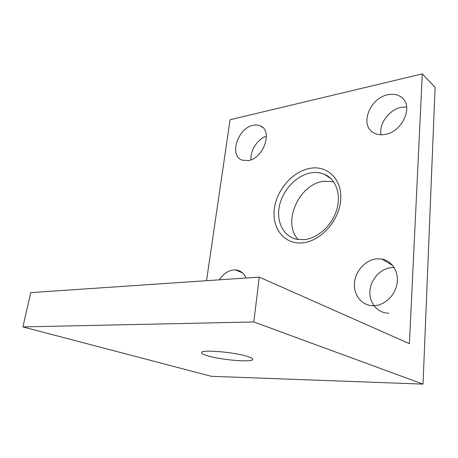 <?xml version="1.0" encoding="UTF-8"?>
<svg xmlns="http://www.w3.org/2000/svg" width="458" height="458" viewBox="0 0 458 458"><rect width="100%" height="100%" fill="white"/><g stroke="black" fill="none" stroke-linecap="round" stroke-linejoin="round"><path stroke-width="0.69" d="M253.824 321.968L423.026 384.125L211.344 376.299L22.9 326.915L253.824 321.968L259.262 277.113L30.755 292.622L22.9 326.915M423.026 384.125L435.1 87.329L422.299 73.875L230.076 119.733L206.535 280.691M247.337 356.41C233.792 351.956 200.18 349.305 201.549 352.683C201.635 353.587 203.707 354.635 207.755 355.832C221.895 360.171 254.11 362.679 252.724 359.209C252.541 358.408 250.749 357.475 247.337 356.41M259.262 277.113L409.412 343.683L422.299 73.875M406.652 106.96L401.197 107.355C389.094 109.639 378.703 123.86 381.05 134.789M387.731 94.783C370.133 98.035 359.616 124.336 372.892 132.333C376.304 134.578 380.386 135.276 385.138 134.434C401.935 132.047 413.603 107.035 402.25 97.943C398.391 94.606 393.554 93.552 387.731 94.783M394.178 267.541L391.911 267.564C380.821 268.274 370.762 279.059 369.927 290.927C368.936 302.801 377.587 313.329 388.916 313.186M377.003 258.844C365.724 259.669 355.425 270.815 354.475 282.998C353.364 295.187 362.055 305.944 373.585 305.709L373.94 305.704C384.64 305.434 395.231 295.376 397.075 283.525C399.027 271.674 391.956 260.757 381.806 259.068L377.003 258.844M246.072 278.006C243.868 273.123 240.41 270.432 235.698 269.934L233.717 269.934C228.073 270.581 223.281 273.878 219.33 279.821M266.407 136.158C257.608 138.946 250.011 150.659 251.03 159.802M253.079 125.343C237.696 128.028 228.8 156.023 242.236 160.168L248.362 160.569C263.47 158.56 273.077 130.845 260.528 125.99C258.312 124.948 255.833 124.731 253.079 125.343M304.249 239.626L297.07 239.339C283.359 236.7 275.922 221.5 279.495 205.585C282.952 189.658 296.664 175.248 311.022 172.855C315.814 172.071 320.279 172.54 324.424 174.275C335.829 179.026 341.428 194.306 336.693 209.867C332.039 225.439 317.772 238.343 304.249 239.626M298.175 239.523C281.882 222.662 298.931 184.105 323.606 181.271L333.521 181.643M302.509 242.872C284.447 244.686 271.846 228.519 274.29 209.272C276.489 190.041 292.708 171.269 310.129 168.309C327.562 165.052 342.504 179.525 340.672 200.232C339.109 220.899 320.543 241.366 302.509 242.872M402.622 98.304L402.25 97.943M324.424 174.275L331.231 178.918M242.591 272.957L235.698 269.934M392.741 265.52L381.806 259.068M262.881 127.61L260.528 125.99"/></g></svg>

